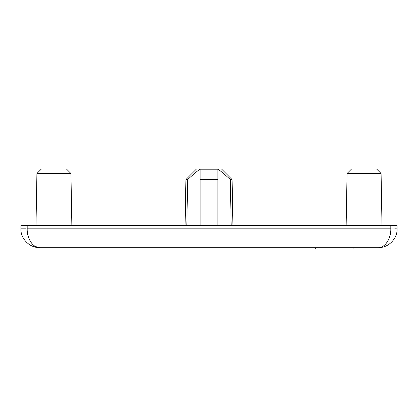<?xml version="1.0" encoding="UTF-8"?>
<svg xmlns="http://www.w3.org/2000/svg" width="418" height="418" viewBox="0 0 418 418"><rect width="100%" height="100%" fill="white"/><g stroke="black" fill="none" stroke-linecap="round" stroke-linejoin="round"><path stroke-width="0.63" d="M20.9 225.673L397.1 225.673L397.1 228.818C397.581 237.325 389.801 247.722 378.227 247.691L39.773 247.691C28.199 247.722 20.419 237.325 20.9 228.818L20.9 225.673M396.886 228.818L397.1 228.818C397.581 237.325 389.801 247.722 378.227 247.691C385.945 247.722 391.128 237.325 390.809 228.818L27.191 228.818C26.872 237.325 32.055 247.722 39.773 247.691L35.535 246.583M397.1 228.818L390.809 229.033M25.561 228.818L20.9 228.818L20.942 230.088M33.419 246.583L39.773 247.691M334.191 248.945L315.318 248.945L334.191 248.945M231.191 225.673L230.318 179.573L232.1 179.573L232.904 225.673M186.809 225.673L187.682 179.573L185.9 179.573L185.096 225.673M200.102 225.673L200.102 169.055C196.632 171.568 192.494 175.074 187.682 179.573M217.898 225.673L217.898 179.573L200.102 179.573M230.318 179.573C225.553 175.116 221.409 171.61 217.898 169.055L221.582 169.055L232.1 179.573M200.102 169.18L217.898 169.18M190.378 177.112L191.329 176.255M217.898 169.055L217.898 179.573M36.909 173.491L41.345 169.055L66.509 169.055L70.945 173.491L36.909 173.491L36 225.673M347.055 173.491L351.491 169.055L376.655 169.055L381.091 173.491L347.055 173.491L346.141 225.673M27.191 228.818L27.191 225.673M390.809 228.818L390.809 225.673M395.256 228.818L396.259 228.818M22.744 228.818L24.045 228.818M315.318 248.945L315.318 247.691M353.064 248.945L353.064 247.691M196.418 169.055L185.9 179.573M70.945 173.491L71.859 225.673M381.091 173.491L382 225.673"/></g></svg>
